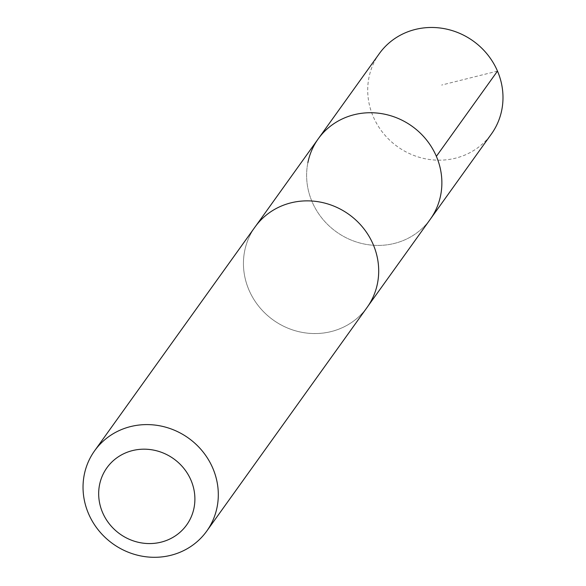 <?xml version="1.0" encoding="UTF-8"?>
<svg xmlns="http://www.w3.org/2000/svg" width="586" height="586" viewBox="0 0 586 586"><rect width="100%" height="100%" fill="white"/><g stroke="black" fill="none" stroke-linecap="round" stroke-linejoin="round"><path stroke-width="0.44" stroke-dasharray="2.93 2.2" d="M307.877 162.659A68.958 64.958 35.6 0 0 348.296 238.81A68.958 64.958 35.6 0 0 430.285 219.259A68.958 64.958 35.6 0 1 348.296 238.81A68.958 64.958 35.6 0 1 307.877 162.659A68.958 64.958 35.6 0 1 318.191 138.904M379.296 53.656A68.965 64.973 -144.4 0 0 368.975 77.411A68.965 64.973 -144.4 0 0 409.402 153.569A68.965 64.973 -144.4 0 0 491.398 134.018M244.706 250.801A68.943 64.951 -144.4 0 0 285.118 326.937A68.943 64.951 -144.4 0 0 367.092 307.386A68.943 64.951 -144.4 0 0 377.413 283.631A68.943 64.951 -144.4 0 0 337.001 207.488A68.943 64.951 -144.4 0 0 255.02 227.053A68.943 64.951 -144.4 0 0 244.706 250.801M255.965 225.735L255.02 227.053A68.965 64.973 -144.4 0 0 273.208 320.022A68.965 64.973 -144.4 0 0 367.114 307.394M497.485 71.104L441.639 85.058M367.092 307.386L368.037 306.068"/><path stroke-width="0.88" d="M307.877 162.659A68.958 64.958 35.6 0 1 318.191 138.904A68.958 64.958 35.6 0 1 412.09 126.276A68.958 64.958 35.6 0 1 430.285 219.259L491.398 134.018A68.965 64.973 -144.4 0 0 501.726 110.249A68.965 64.973 -144.4 0 0 461.299 34.083A68.965 64.973 -144.4 0 0 379.296 53.656L318.191 138.904A68.958 64.958 35.6 0 1 412.09 126.276A68.958 64.958 35.6 0 1 430.285 219.259L368.037 306.068M206.726 531.128L367.114 307.394A68.965 64.973 -144.4 0 0 377.435 283.631A68.965 64.973 -144.4 0 0 337.009 207.473A68.965 64.973 -144.4 0 0 255.005 227.031L94.624 450.766A68.965 64.973 -144.4 0 0 112.82 543.757A68.965 64.973 -144.4 0 0 206.726 531.128A68.965 64.973 -144.4 0 0 217.047 507.366A68.965 64.973 -144.4 0 0 176.628 431.208A68.965 64.973 -144.4 0 0 94.624 450.766M193.995 508.055A49.056 46.213 -144.4 0 0 131.191 450.934A49.056 46.213 -144.4 0 0 115.164 530.14A49.056 46.213 -144.4 0 0 193.995 508.055M436.365 156.352L497.485 71.104M255.965 225.735L318.191 138.904"/></g></svg>
